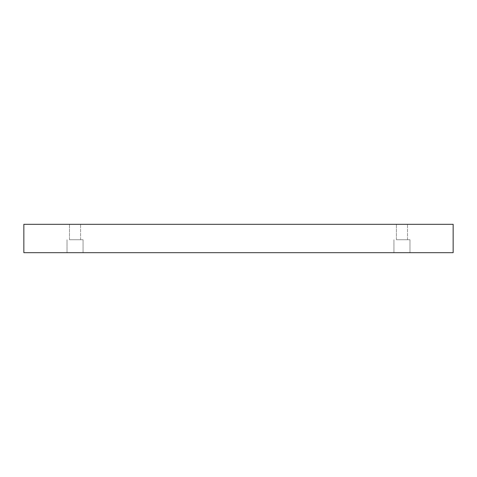 <?xml version="1.0" encoding="UTF-8"?>
<svg xmlns="http://www.w3.org/2000/svg" width="477" height="477" viewBox="0 0 477 477"><rect width="100%" height="100%" fill="white"/><g stroke="black" fill="none" stroke-linecap="round" stroke-linejoin="round"><path stroke-width="0.36" stroke-dasharray="2.38 1.79" d="M69.493 224.315L80.595 224.315L69.493 224.315L80.595 224.315L69.493 224.315L69.493 239.734L80.595 239.734L69.493 239.734L80.595 239.734L69.493 239.734L69.493 224.315M396.405 224.315L407.507 224.315L396.405 224.315L407.507 224.315L396.405 224.315L396.405 239.734L407.507 239.734L396.405 239.734L407.507 239.734L396.405 239.734L396.405 224.315M23.85 224.315L453.15 224.315L453.15 252.685L23.85 252.685L23.85 224.315M75.044 252.685L67.024 252.685L75.044 252.685M401.956 252.685L409.976 252.685L401.956 252.685M75.044 239.734L83.064 239.734L75.044 239.734M401.956 239.734L409.976 239.734L401.956 239.734M80.595 239.734L80.595 224.315L80.595 239.734M67.024 239.734L67.024 252.685L67.024 239.734M83.064 239.734L83.064 252.685L83.064 239.734M407.507 239.734L407.507 224.315L407.507 239.734M393.936 239.734L393.936 252.685L393.936 239.734M409.976 239.734L409.976 252.685L409.976 239.734"/><path stroke-width="0.72" d="M453.15 224.315L23.85 224.315L23.85 252.685L453.15 252.685L453.15 224.315"/></g></svg>
